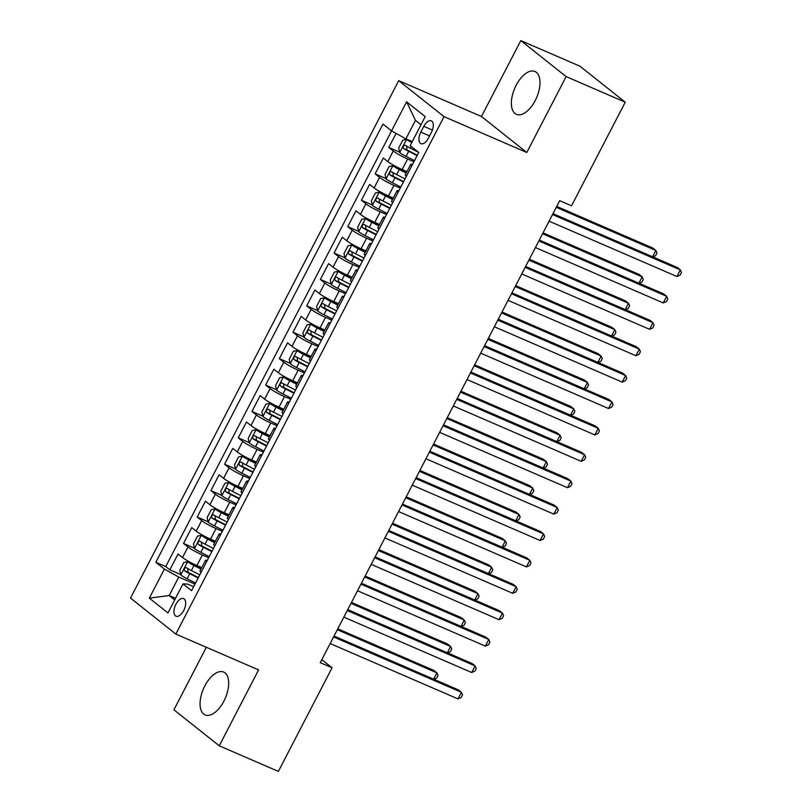 <?xml version="1.0" encoding="UTF-8"?>
<svg xmlns="http://www.w3.org/2000/svg" width="812" height="812" viewBox="0 0 812 812"><rect width="100%" height="100%" fill="white"/><g stroke="black" fill="none" stroke-linecap="round" stroke-linejoin="round"><path stroke-width="1.22" d="M223.929 701.081A23.355 11.896 -66.6 0 0 223.655 672.062A23.355 11.896 -66.6 0 0 204.817 685.907A23.355 11.896 -66.6 0 0 205.101 714.915A23.355 11.896 -66.6 0 0 223.929 701.081M535.24 100.505A23.355 11.896 -66.6 0 0 534.966 71.486A23.355 11.896 -66.6 0 0 516.127 85.331A23.355 11.896 -66.6 0 0 516.402 114.34A23.355 11.896 -66.6 0 0 535.24 100.505M183.725 610.522A9.582 4.882 -66.6 0 0 183.613 598.617A9.582 4.882 -66.6 0 0 175.889 604.301A9.582 4.882 -66.6 0 0 176.001 616.196A9.582 4.882 -66.6 0 0 183.725 610.522M206.339 647.276L173.92 709.81L219.25 745.802L278.364 771.4L332.067 667.789L321.816 659.638M398.712 80.662L130.509 598.079L175.839 634.071L444.042 116.654L398.712 80.662L481.465 116.502L526.795 152.483L566.137 76.592L520.807 40.6L481.465 116.502M520.807 40.6L579.92 66.198L625.25 102.19L566.137 76.592M396.083 133.391L388.796 147.449L399.677 152.169M406.954 171.626L402.153 169.546A11.977 1.401 -152.6 0 1 387.791 161.568L383.315 158.015L375.114 173.849L385.994 178.569M393.262 198.026L388.461 195.946A11.977 1.401 27.4 0 1 374.109 187.958L369.633 184.415L361.421 200.249L372.312 204.959M379.58 224.427L374.779 222.346A11.977 1.401 27.4 0 1 360.426 214.358L355.95 210.805L347.739 226.649L358.62 231.359M365.897 250.827L361.096 248.746A11.977 1.401 27.4 0 1 346.734 240.758L342.268 237.205L334.057 253.05L344.938 257.759M352.215 277.227L347.414 275.146A11.977 1.401 27.4 0 1 333.052 267.158L328.586 263.606L320.375 279.45L331.255 284.159M338.533 303.627L333.732 301.546A11.977 1.401 27.4 0 1 319.37 293.558L314.904 290.006L306.692 305.85L317.573 310.56M324.851 330.017L320.05 327.947A11.977 1.401 27.4 0 1 305.688 319.958L301.211 316.406L293.01 332.25L303.891 336.96M311.158 356.417L306.357 354.347A11.977 1.401 27.4 0 1 292.005 346.359L287.529 342.806L279.318 358.64L290.209 363.36M297.476 382.817L292.675 380.737A11.977 1.401 27.4 0 1 278.323 372.759L273.847 369.206L265.636 385.04L276.516 389.76M283.794 409.218L278.993 407.137A11.977 1.401 27.4 0 1 264.631 399.149L260.165 395.606L251.953 411.44L262.834 416.15M270.112 435.618L265.311 433.537A11.977 1.401 27.4 0 1 250.949 425.549L246.483 422.007L238.271 437.841L249.152 442.55M256.43 462.018L251.629 459.937A11.977 1.401 27.4 0 1 237.266 451.949L232.8 448.397L224.589 464.241L235.47 468.95M242.747 488.418L237.946 486.337A11.977 1.401 27.4 0 1 223.584 478.349L219.108 474.797L210.897 490.641L221.788 495.35M229.055 514.818L224.254 512.737A11.977 1.401 27.4 0 1 209.902 504.749L205.426 501.197L197.214 517.041L208.105 521.751M215.373 541.218L210.572 539.138A11.977 1.401 27.4 0 1 196.22 531.149L191.744 527.597L183.532 543.441L194.413 548.151M625.25 102.19L571.536 205.801L559.712 200.686L320.253 662.663L332.067 667.789M423.823 126.307L420.809 132.112A9.277 4.73 -66.6 0 0 420.92 143.653A9.277 4.73 -66.6 0 0 428.411 138.152L431.416 132.336A9.277 4.73 -66.6 0 0 431.304 120.805A9.277 4.73 -66.6 0 0 423.823 126.307L432.42 130.032M193.652 586.711L187.572 584.072L183.015 583.869L191.591 590.679L418.738 152.463L410.161 145.652L425.214 116.613L406.599 101.825L391.546 130.864L382.97 124.053L155.813 562.28L164.389 569.09L178.752 577.068L169.17 595.551L174.692 599.936M183.015 583.869L167.962 612.908L149.337 598.129L164.389 569.09M208.684 557.712L202.361 554.972A11.977 1.401 -152.6 0 1 188.008 546.983L183.532 543.441M201.691 567.608L196.89 565.538L202.361 554.972M222.366 531.312L216.043 528.571A11.977 1.401 -152.6 0 1 201.691 520.583L197.214 517.041M236.048 504.912L229.735 502.171A11.977 1.401 -152.6 0 1 215.373 494.193L210.897 490.641M249.731 478.512L243.417 475.781A11.977 1.401 -152.6 0 1 229.055 467.793L224.589 464.241M263.413 452.111L257.099 449.381A11.977 1.401 -152.6 0 1 242.737 441.393L238.271 437.841M277.095 425.711L270.782 422.981A11.977 1.401 -152.6 0 1 256.43 414.993L251.953 411.44M290.787 399.311L284.464 396.581A11.977 1.401 -152.6 0 1 270.112 388.593L265.636 385.04M304.47 372.921L298.146 370.181A11.977 1.401 -152.6 0 1 283.794 362.193L279.318 358.64M318.152 346.521L311.838 343.78A11.977 1.401 -152.6 0 1 297.476 335.792L293.01 332.25M331.834 320.121L325.521 317.38A11.977 1.401 -152.6 0 1 311.158 309.392L306.692 305.85M345.516 293.721L339.203 290.98A11.977 1.401 -152.6 0 1 324.841 283.002L320.375 279.45M359.198 267.321L352.885 264.59A11.977 1.401 -152.6 0 1 338.533 256.602L334.057 253.05M372.891 240.92L366.567 238.19A11.977 1.401 -152.6 0 1 352.215 230.202L347.739 226.649M386.573 214.52L380.249 211.79A11.977 1.401 -152.6 0 1 365.897 203.802L361.421 200.249M400.255 188.12L393.942 185.39A11.977 1.401 -152.6 0 1 379.58 177.402L375.114 173.849M413.937 161.72L407.624 158.99A11.977 1.401 -152.6 0 1 393.262 151.002L388.796 147.449M391.587 130.884L165.749 566.573L169.85 569.831L180.731 574.551M196.89 565.538A11.977 1.401 27.4 0 1 182.527 557.55L178.061 553.997L169.85 569.831M406.376 176.316A11.977 1.401 -152.6 0 1 405.239 174.935L410.71 164.369A11.977 1.401 -152.6 0 1 412.496 164.501M411.846 165.76A11.977 1.401 -152.6 0 1 410.71 164.369M421.002 124.754L415.48 120.369L405.898 138.852L391.546 130.864M412.263 141.603L405.898 138.852M219.25 745.802L258.592 669.91L175.839 634.071M526.795 152.483L444.042 116.654M175.534 598.302L169.17 595.551L149.337 598.129M194.992 584.112L178.752 577.068M398.164 192.16A11.977 1.401 -152.6 0 1 397.027 190.769A11.977 1.401 -152.6 0 1 398.814 190.901M397.027 190.769L391.557 201.335A11.977 1.401 27.4 0 0 392.693 202.716M384.482 218.56A11.977 1.401 -152.6 0 1 383.345 217.169A11.977 1.401 -152.6 0 1 385.132 217.301M383.345 217.169L377.874 227.725A11.977 1.401 27.4 0 0 379.001 229.116M370.8 244.96A11.977 1.401 -152.6 0 1 369.663 243.57A11.977 1.401 -152.6 0 1 371.449 243.701M369.663 243.57L364.182 254.126A11.977 1.401 27.4 0 0 365.319 255.516M357.107 271.35A11.977 1.401 -152.6 0 1 355.971 269.97A11.977 1.401 -152.6 0 1 357.767 270.102M355.971 269.97L350.5 280.526A11.977 1.401 27.4 0 0 351.637 281.916M343.425 297.75A11.977 1.401 -152.6 0 1 342.288 296.37A11.977 1.401 -152.6 0 1 344.075 296.502M342.288 296.37L336.818 306.926A11.977 1.401 27.4 0 0 337.954 308.316M329.743 324.15A11.977 1.401 -152.6 0 1 328.606 322.77A11.977 1.401 -152.6 0 1 330.393 322.892M328.606 322.77L323.135 333.326A11.977 1.401 27.4 0 0 324.272 334.706M316.061 350.551A11.977 1.401 -152.6 0 1 314.924 349.17A11.977 1.401 -152.6 0 1 316.71 349.292M314.924 349.17L309.453 359.726A11.977 1.401 27.4 0 0 310.59 361.107M302.379 376.951A11.977 1.401 -152.6 0 1 301.242 375.56A11.977 1.401 -152.6 0 1 303.028 375.692M301.242 375.56L295.771 386.126A11.977 1.401 27.4 0 0 296.898 387.507M288.696 403.351A11.977 1.401 -152.6 0 1 287.56 401.96A11.977 1.401 -152.6 0 1 289.346 402.092M287.56 401.96L282.079 412.526A11.977 1.401 27.4 0 0 283.215 413.907M275.004 429.751A11.977 1.401 -152.6 0 1 273.867 428.36A11.977 1.401 -152.6 0 1 275.664 428.492M273.867 428.36L268.396 438.927A11.977 1.401 27.4 0 0 269.533 440.307M261.322 456.151A11.977 1.401 -152.6 0 1 260.185 454.761A11.977 1.401 -152.6 0 1 261.971 454.893M260.185 454.761L254.714 465.317A11.977 1.401 27.4 0 0 255.851 466.707M247.64 482.541A11.977 1.401 -152.6 0 1 246.503 481.161A11.977 1.401 -152.6 0 1 248.289 481.293M246.503 481.161L241.032 491.717A11.977 1.401 27.4 0 0 242.169 493.107M233.957 508.941A11.977 1.401 -152.6 0 1 232.821 507.561A11.977 1.401 -152.6 0 1 234.607 507.693M232.821 507.561L227.35 518.117A11.977 1.401 27.4 0 0 228.487 519.507M220.275 535.341A11.977 1.401 -152.6 0 1 219.138 533.961A11.977 1.401 -152.6 0 1 220.925 534.093M219.138 533.961L213.668 544.517A11.977 1.401 27.4 0 0 214.794 545.908M206.593 561.742A11.977 1.401 -152.6 0 1 205.456 560.361A11.977 1.401 -152.6 0 1 207.243 560.483M165.749 566.573L155.813 562.28M205.456 560.361L199.975 570.917A11.977 1.401 27.4 0 0 201.112 572.298M415.48 120.369L406.599 101.825M552.525 214.561L680.354 269.919L676.934 276.527L549.105 221.168M552.992 213.657L677.299 267.493L680.354 269.919L681.491 272.507L680.121 275.146L676.934 276.527M411.978 142.151L406.619 139.41L402.803 140.1L398.702 148.017L399.778 152.605A7.937 0.924 27.4 0 0 406.071 156.351L414.506 160.634M406.619 139.41A7.937 0.924 27.4 0 0 411.765 142.557M652.584 256.785L655.863 250.472L652.797 248.036L556.738 206.441M418.718 152.433L410.314 148.17A7.937 0.924 -152.6 0 1 405.229 145.277C403.351 145.419 402.803 146.475 403.594 148.444A7.937 0.924 27.4 0 0 408.669 151.336L417.104 155.62M417.307 155.214L406.995 149.915L406.71 147.145M652.828 256.896L655.619 255.689L656.989 253.05L655.863 250.472L556.261 207.344M538.833 240.961L666.672 296.319L663.252 302.917L535.412 247.558M539.3 240.058L663.617 293.893L666.672 296.319L667.809 298.907L666.439 301.546L663.252 302.917M525.151 267.361L652.99 322.719L649.57 329.317L521.73 273.959M525.618 266.458L649.925 320.293L652.99 322.719L654.117 325.297L652.757 327.947L649.57 329.317M511.469 293.761L639.308 349.119L635.887 355.717L508.048 300.359M511.936 292.858L636.243 346.683L639.308 349.119L640.435 351.697L639.064 354.337L635.887 355.717M497.786 320.161L625.626 375.52L622.205 382.117L494.366 326.759M498.253 319.258L622.56 373.084L625.626 375.52L626.752 378.098L625.382 380.737L622.205 382.117M406.406 172.682L392.937 165.81L389.121 166.501L385.01 174.418L386.096 179.005A7.937 0.924 27.4 0 0 392.389 182.751L400.823 187.034M392.937 165.81A7.937 0.924 27.4 0 0 399.23 169.556L406.193 173.088M638.902 283.185L642.17 276.872L639.115 274.436L543.045 232.841M405.056 178.853L396.632 174.57A7.937 0.924 -152.6 0 1 391.546 171.677C389.669 171.819 389.121 172.875 389.902 174.844A7.937 0.924 27.4 0 0 394.987 177.737L403.422 182.02M403.625 181.614L393.312 176.316L393.028 173.545M639.145 283.297L641.937 282.089L643.307 279.45L642.17 276.872L542.578 233.744M392.714 199.082L379.255 192.2L375.438 192.901L371.328 200.818L372.414 205.406A7.937 0.924 27.4 0 0 378.707 209.151L387.131 213.434M379.255 192.2A7.937 0.924 27.4 0 0 385.548 195.956L392.511 199.488M625.21 309.585L628.488 303.262L625.423 300.836L529.363 259.241M391.374 205.253L382.949 200.97A7.937 0.924 -152.6 0 1 377.864 198.077C375.986 198.209 375.438 199.275 376.22 201.244A7.937 0.924 27.4 0 0 381.305 204.137L389.74 208.42M389.943 208.014L379.62 202.716L379.346 199.945M625.463 309.697L628.255 308.489L629.615 305.85L628.488 303.262L528.896 260.134M379.031 225.482L365.573 218.601L361.756 219.301L357.645 227.218L358.731 231.806A7.937 0.924 27.4 0 0 365.014 235.551L373.449 239.834M365.573 218.601A7.937 0.924 27.4 0 0 371.866 222.356L378.828 225.888M611.527 335.985L614.806 329.662L611.74 327.236L515.681 285.631M377.692 231.653L369.257 227.37A7.937 0.924 -152.6 0 1 364.182 224.477C362.304 224.609 361.756 225.665 362.538 227.644A7.937 0.924 27.4 0 0 367.623 230.537L376.047 234.82M376.26 234.414L365.938 229.116L365.664 226.345M611.781 336.097L614.562 334.889L615.932 332.25L614.806 329.662L515.214 286.534M365.349 251.882L351.89 245.001L348.064 245.701L343.963 253.618L345.049 258.206A7.937 0.924 27.4 0 0 351.332 261.951L359.767 266.234M351.89 245.001A7.937 0.924 27.4 0 0 358.173 248.756L365.136 252.288M597.845 362.385L601.124 356.062L598.058 353.636L501.999 312.031M364.009 258.043L355.575 253.77A7.937 0.924 -152.6 0 1 350.5 250.878C348.622 251.009 348.074 252.065 348.855 254.044A7.937 0.924 27.4 0 0 353.93 256.937L362.365 261.22M362.578 260.814L352.256 255.516L351.972 252.745M598.099 362.497L600.88 361.289L602.25 358.65L601.124 356.062L501.532 312.935M484.104 346.562L611.943 401.92L608.523 408.517L480.684 353.159M484.571 345.658L608.878 399.484L611.943 401.92L613.07 404.498L611.7 407.137L608.523 408.517M351.667 278.283L338.208 271.401L334.382 272.091L330.281 280.018L331.357 284.606A7.937 0.924 27.4 0 0 337.65 288.351L346.085 292.635M338.208 271.401A7.937 0.924 27.4 0 0 344.491 275.146L351.454 278.689M584.163 388.786L587.441 382.462L584.376 380.026L488.316 338.431M350.327 284.444L341.893 280.17A7.937 0.924 -152.6 0 1 336.818 277.278C334.94 277.41 334.392 278.465 335.173 280.445A7.937 0.924 27.4 0 0 340.248 283.337L348.683 287.61M348.896 287.215L338.574 281.916L338.289 279.145M584.417 388.887L587.198 387.679L588.568 385.04L587.441 382.462L487.85 339.335M470.422 372.962L598.251 428.32L594.831 434.917L467.001 379.559M470.889 372.058L595.196 425.884L598.251 428.32L599.388 430.898L598.018 433.537L594.831 434.917M337.985 304.683L324.516 297.801L320.699 298.491L316.599 306.418L317.675 310.996A7.937 0.924 27.4 0 0 323.968 314.751L332.402 319.025M324.516 297.801A7.937 0.924 27.4 0 0 330.809 301.546L337.772 305.089M570.481 415.186L573.749 408.862L570.694 406.426L474.634 364.832M336.645 310.844L328.21 306.56A7.937 0.924 -152.6 0 1 323.125 303.668C321.247 303.81 320.699 304.865 321.491 306.845A7.937 0.924 27.4 0 0 326.566 309.737L335.001 314.011M335.204 313.605L324.891 308.316L324.607 305.545M570.724 415.287L573.516 414.079L574.886 411.44L573.749 408.862L474.157 365.735M456.73 399.362L584.569 454.72L581.148 461.317L453.309 405.959M457.197 398.459L581.514 452.284L584.569 454.72L585.706 457.298L584.336 459.937L581.148 461.317M324.303 331.083L310.834 324.201L307.017 324.891L302.906 332.818L303.992 337.396A7.937 0.924 27.4 0 0 310.285 341.152L318.72 345.425M310.834 324.201A7.937 0.924 27.4 0 0 317.127 327.947L324.089 331.479M556.799 441.586L560.067 435.262L557.012 432.826L460.942 391.232M322.953 337.244L314.528 332.961A7.937 0.924 -152.6 0 1 309.443 330.068C307.565 330.21 307.017 331.266 307.799 333.235A7.937 0.924 27.4 0 0 312.884 336.127L321.319 340.411M321.522 340.005L311.209 334.717L310.925 331.935M557.042 441.687L559.833 440.48L561.204 437.841L560.067 435.262L460.475 392.135M443.047 425.752L570.887 481.11L567.466 487.718L439.627 432.36M443.514 424.849L567.821 478.684L570.887 481.11L572.013 483.698L570.653 486.337L567.466 487.718M310.61 357.483L297.151 350.601L293.335 351.291L289.224 359.208L290.31 363.796A7.937 0.924 27.4 0 0 296.603 367.552L305.028 371.825M297.151 350.601A7.937 0.924 27.4 0 0 303.444 354.347L310.407 357.879M543.106 467.976L546.385 461.663L543.319 459.227L447.26 417.632M309.27 363.644L300.846 359.361A7.937 0.924 -152.6 0 1 295.761 356.468C293.883 356.61 293.335 357.666 294.117 359.635A7.937 0.924 27.4 0 0 299.202 362.528L307.636 366.811M307.839 366.405L297.517 361.107L297.243 358.336M543.36 468.088L546.151 466.88L547.511 464.241L546.385 461.663L446.793 418.535M296.928 383.873L283.469 377.001L279.653 377.692L275.542 385.609L276.628 390.196A7.937 0.924 27.4 0 0 282.911 393.942L291.346 398.225M283.469 377.001A7.937 0.924 27.4 0 0 289.762 380.747L296.725 384.279M529.424 494.376L532.702 488.063L529.637 485.627L433.578 444.032M295.588 390.044L287.154 385.761A7.937 0.924 -152.6 0 1 282.079 382.868C280.201 383.01 279.653 384.066 280.434 386.035A7.937 0.924 27.4 0 0 285.519 388.928L293.944 393.211M294.157 392.805L283.835 387.507L283.561 384.736M529.678 494.488L532.459 493.28L533.829 490.641L532.702 488.063L433.111 444.935M283.246 410.273L269.787 403.402L265.96 404.092L261.86 412.009L262.946 416.597A7.937 0.924 27.4 0 0 269.229 420.342L277.663 424.625M269.787 403.402A7.937 0.924 27.4 0 0 276.07 407.147L283.033 410.679M515.742 520.776L519.02 514.453L515.955 512.027L419.895 470.432M281.906 416.444L273.471 412.161A7.937 0.924 -152.6 0 1 268.396 409.268C266.519 409.41 265.971 410.466 266.752 412.435A7.937 0.924 27.4 0 0 271.827 415.328L280.262 419.611M280.475 419.205L270.152 413.907L269.868 411.136M515.996 520.888L518.777 519.68L520.147 517.041L519.02 514.453L419.428 471.336M269.564 436.673L256.095 429.792L252.278 430.492L248.178 438.409L249.254 442.997A7.937 0.924 27.4 0 0 255.547 446.742L263.981 451.025M256.095 429.792A7.937 0.924 27.4 0 0 262.388 433.547L269.351 437.079M502.06 547.176L505.338 540.853L502.273 538.427L406.213 496.822M268.224 442.844L259.789 438.561A7.937 0.924 -152.6 0 1 254.714 435.668C252.836 435.8 252.288 436.856 253.07 438.835A7.937 0.924 27.4 0 0 258.145 441.728L266.58 446.011M266.793 445.605L256.47 440.307L256.186 437.536M502.313 547.288L505.094 546.08L506.465 543.441L505.338 540.853L405.746 497.726M255.881 463.073L242.412 456.192L238.596 456.892L234.495 464.809L235.571 469.397A7.937 0.924 27.4 0 0 241.864 473.142L250.299 477.426M242.412 456.192A7.937 0.924 27.4 0 0 248.705 459.947L255.668 463.479M488.377 573.577L491.646 567.253L488.591 564.827L392.531 523.222M254.542 469.234L246.107 464.961A7.937 0.924 -152.6 0 1 241.022 462.069C239.144 462.201 238.596 463.256 239.388 465.235A7.937 0.924 27.4 0 0 244.463 468.128L252.897 472.411M253.1 472.005L242.788 466.707L242.504 463.936M488.621 573.688L491.412 572.48L492.782 569.841L491.646 567.253L392.054 524.126M242.199 489.474L228.73 482.592L224.914 483.292L220.803 491.209L221.889 495.797A7.937 0.924 27.4 0 0 228.182 499.542L236.617 503.826M228.73 482.592A7.937 0.924 27.4 0 0 235.023 486.337L241.986 489.88M474.695 599.977L477.963 593.653L474.908 591.227L378.839 549.622M240.849 495.635L232.425 491.361A7.937 0.924 -152.6 0 1 227.34 488.469C225.462 488.601 224.914 489.656 225.695 491.636A7.937 0.924 27.4 0 0 230.781 494.528L239.215 498.801M239.418 498.406L229.106 493.107L228.822 490.336M474.939 600.078L477.73 598.88L479.1 596.231L477.963 593.653L378.372 550.526M228.507 515.874L215.048 508.992L211.232 509.682L207.121 517.609L208.207 522.187A7.937 0.924 27.4 0 0 214.5 525.943L222.924 530.226M215.048 508.992A7.937 0.924 27.4 0 0 221.341 512.737L228.304 516.28M461.003 626.377L464.281 620.053L461.216 617.617L365.156 576.023M227.167 522.035L218.743 517.762A7.937 0.924 -152.6 0 1 213.657 514.869C211.78 515.001 211.232 516.056 212.013 518.036A7.937 0.924 27.4 0 0 217.098 520.928L225.523 525.202M225.736 524.806L215.413 519.507L215.139 516.736M461.257 626.478L464.048 625.27L465.408 622.631L464.281 620.053L364.689 576.926M214.825 542.274L201.366 535.392L197.549 536.082L193.439 544.01L194.525 548.587A7.937 0.924 27.4 0 0 200.808 552.343L209.242 556.616M201.366 535.392A7.937 0.924 27.4 0 0 207.659 539.138L214.622 542.68M447.321 652.777L450.599 646.453L447.534 644.017L351.474 602.423M213.485 548.435L205.05 544.152A7.937 0.924 -152.6 0 1 199.975 541.259C198.098 541.401 197.549 542.457 198.331 544.426A7.937 0.924 27.4 0 0 203.416 547.329L211.841 551.602M212.054 551.196L201.731 545.908L201.457 543.137M447.574 652.878L450.355 651.671L451.726 649.032L450.599 646.453L351.007 603.326M201.143 568.674L187.684 561.792L183.857 562.483L179.756 570.4L180.843 574.987A7.937 0.924 27.4 0 0 187.125 578.743L195.56 583.016M187.684 561.792A7.937 0.924 27.4 0 0 193.966 565.538L200.929 569.07M433.638 679.167L436.917 672.854L433.852 670.418L337.792 628.823M199.803 574.835L191.368 570.552A7.937 0.924 -152.6 0 1 186.293 567.659C184.415 567.801 183.867 568.857 184.649 570.826A7.937 0.924 27.4 0 0 189.724 573.719L198.158 578.002M198.372 577.596L188.049 572.308L187.765 569.527M433.892 679.279L436.673 678.071L438.044 675.432L436.917 672.854L337.325 629.726M429.365 452.152L557.205 507.51L553.784 514.118L425.945 458.76M429.832 451.249L554.139 505.084L557.205 507.51L558.331 510.098L556.961 512.737L553.784 514.118M415.683 478.552L543.522 533.91L540.102 540.508L412.263 485.15M416.15 477.649L540.457 531.484L543.522 533.91L544.649 536.499L543.279 539.138L540.102 540.508M402.001 504.952L529.84 560.31L526.42 566.908L398.58 511.55M402.468 504.049L526.775 557.874L529.84 560.31L530.967 562.889L529.597 565.528L526.42 566.908M388.319 531.352L516.148 586.711L512.727 593.308L384.888 537.95M388.786 530.449L513.093 584.275L516.148 586.711L517.285 589.289L515.914 591.928L512.727 593.308M374.626 557.753L502.466 613.111L499.045 619.708L371.206 564.35M375.093 556.849L499.41 610.675L502.466 613.111L503.592 615.689L502.232 618.328L499.045 619.708M360.944 584.153L488.783 639.511L485.363 646.108L357.524 590.75M361.411 583.249L485.718 637.075L488.783 639.511L489.91 642.089L488.55 644.728L485.363 646.108M347.262 610.553L475.101 665.911L471.681 672.509L343.841 617.15M347.729 609.65L472.036 663.475L475.101 665.911L476.228 668.489L474.858 671.128L471.681 672.509M333.58 636.943L461.419 692.301L457.998 698.909L330.159 643.551M334.047 636.04L458.354 689.875L461.419 692.301L462.546 694.889L461.175 697.528L457.998 698.909M210.572 539.138L216.043 528.571M224.254 512.737L229.735 502.171M237.946 486.337L243.417 475.781M251.629 459.937L257.099 449.381M265.311 433.537L270.782 422.981M278.993 407.137L284.464 396.581M292.675 380.737L298.146 370.181M306.357 354.347L311.838 343.78M320.05 327.947L325.521 317.38M333.732 301.546L339.203 290.98M347.414 275.146L352.885 264.59M361.096 248.746L366.567 238.19M374.779 222.346L380.249 211.79M388.461 195.946L393.942 185.39M402.153 169.546L407.624 158.99M387.791 161.568L393.262 151.002M182.527 557.55L188.008 546.983M196.22 531.149L201.691 520.583M209.902 504.749L215.373 494.193M223.584 478.349L229.055 467.793M237.266 451.949L242.737 441.393M250.949 425.549L256.43 414.993M264.631 399.149L270.112 388.593M278.323 372.759L283.794 362.193M292.005 346.359L297.476 335.792M305.688 319.958L311.158 309.392M319.37 293.558L324.841 283.002M333.052 267.158L338.533 256.602M346.734 240.758L352.215 230.202M360.426 214.358L365.897 203.802M374.109 187.958L379.58 177.402M429.568 135.909L420.809 132.112M406.528 139.42L399.748 152.494M408.669 151.336L406.071 156.351M411.197 146.464L410.314 148.17M406.995 149.915L403.594 148.444M392.846 165.821L386.065 178.894M394.987 177.737L392.389 182.751M399.23 169.556L396.632 174.57M393.312 176.316L389.902 174.844M379.153 192.221L372.383 205.294M381.305 204.137L378.707 209.151M385.548 195.956L382.949 200.97M379.62 202.716L376.22 201.244M365.471 218.621L358.701 231.684M367.623 230.537L365.014 235.551M371.866 222.356L369.257 227.37M365.938 229.116L362.538 227.644M351.789 245.021L345.019 258.084M353.93 256.937L351.332 261.951M358.173 248.756L355.575 253.77M352.256 255.516L348.855 254.044M338.107 271.421L331.337 284.484M340.248 283.337L337.65 288.351M344.491 275.146L341.893 280.17M338.574 281.916L335.173 280.445M324.424 297.821L317.644 310.884M326.566 309.737L323.968 314.751M330.809 301.546L328.21 306.56M324.891 308.316L321.491 306.845M310.742 324.221L303.962 337.284M312.884 336.127L310.285 341.152M317.127 327.947L314.528 332.961M311.209 334.717L307.799 333.235M297.05 350.611L290.28 363.685M299.202 362.528L296.603 367.552M303.444 354.347L300.846 359.361M297.517 361.107L294.117 359.635M283.368 377.012L276.598 390.085M285.519 388.928L282.911 393.942M289.762 380.747L287.154 385.761M283.835 387.507L280.434 386.035M269.685 403.412L262.915 416.485M271.827 415.328L269.229 420.342M276.07 407.147L273.471 412.161M270.152 413.907L266.752 412.435M256.003 429.812L249.233 442.875M258.145 441.728L255.547 446.742M262.388 433.547L259.789 438.561M256.47 440.307L253.07 438.835M242.321 456.212L235.541 469.275M244.463 468.128L241.864 473.142M248.705 459.947L246.107 464.961M242.788 466.707L239.388 465.235M228.639 482.612L221.859 495.675M230.781 494.528L228.182 499.542M235.023 486.337L232.425 491.361M229.106 493.107L225.695 491.636M214.947 509.012L208.176 522.075M217.098 520.928L214.5 525.943M221.341 512.737L218.743 517.762M215.413 519.507L212.013 518.036M201.264 535.412L194.494 548.476M203.416 547.329L200.808 552.343M207.659 539.138L205.05 544.152M201.731 545.908L198.331 544.426M187.582 561.802L180.812 574.876M189.724 573.719L187.125 578.743M193.966 565.538L191.368 570.552M188.049 572.308L184.649 570.826"/></g></svg>

